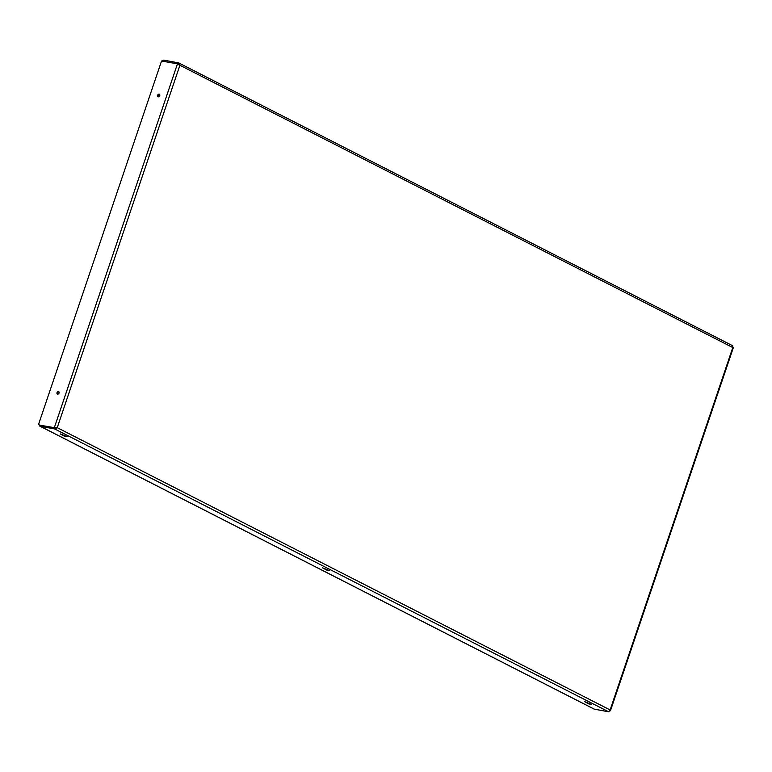<?xml version="1.0" encoding="UTF-8"?>
<svg xmlns="http://www.w3.org/2000/svg" width="772" height="772" viewBox="0 0 772 772"><rect width="100%" height="100%" fill="white"/><g stroke="black" fill="none" stroke-linecap="round" stroke-linejoin="round"><path stroke-width="1.16" d="M57.707 394.26A1.467 1.033 117 0 1 58.962 391.809M59.058 393.073A1.467 1.033 117 0 1 56.993 392.687A1.467 1.033 117 0 1 59.058 393.073M158.376 96.838A1.467 1.033 117 0 1 159.63 94.387M159.736 95.651A1.467 1.033 117 0 1 157.662 95.265A1.467 1.033 117 0 1 159.736 95.651M177.965 63.758L179.905 65.273L178.544 62.879L164.05 60.177A1.949 1.38 -63 0 0 162.68 60.718M179.21 65.147L178.12 63.777M591.632 704.45L584.703 701.671L588.872 703.929L591.632 704.45M67.135 436.662L60.206 433.883L64.375 436.141L67.135 436.662M329.383 570.556L322.455 567.777L326.624 570.035L329.383 570.556M608.712 711.823L54.638 428.942L54.957 428.026L56.549 427.543L54.937 427.987L39.285 425.015A1.949 1.38 -63 0 0 39.874 426.144A1.949 1.38 -63 0 0 40.144 426.231L54.638 428.942L57.234 427.669L610.121 709.951L608.712 711.823L594.218 709.121A1.949 1.38 117 0 1 593.948 709.024A1.949 1.38 117 0 1 593.716 708.86M54.957 428.026L40.453 425.314A0.975 0.685 -63 0 1 40.269 425.237M178.448 63.883L178.892 63.014L732.811 345.817L732.782 347.554L732.937 347.043L732.782 347.554L179.905 65.273L57.234 427.669L56.279 427.611M57.234 427.669L54.937 427.987M39.343 425.054L38.6 424.243L161.551 60.998L178.371 64.028M177.589 63.507L54.329 427.669L39.411 425.082M40.144 426.231L594.218 709.121M610.121 709.951L732.782 347.554M326.884 569.273L326.624 570.035M64.636 435.379L64.375 436.141M589.132 703.167L588.872 703.929M733.4 347.487L610.44 710.761M593.948 709.024L39.874 426.144"/></g></svg>
